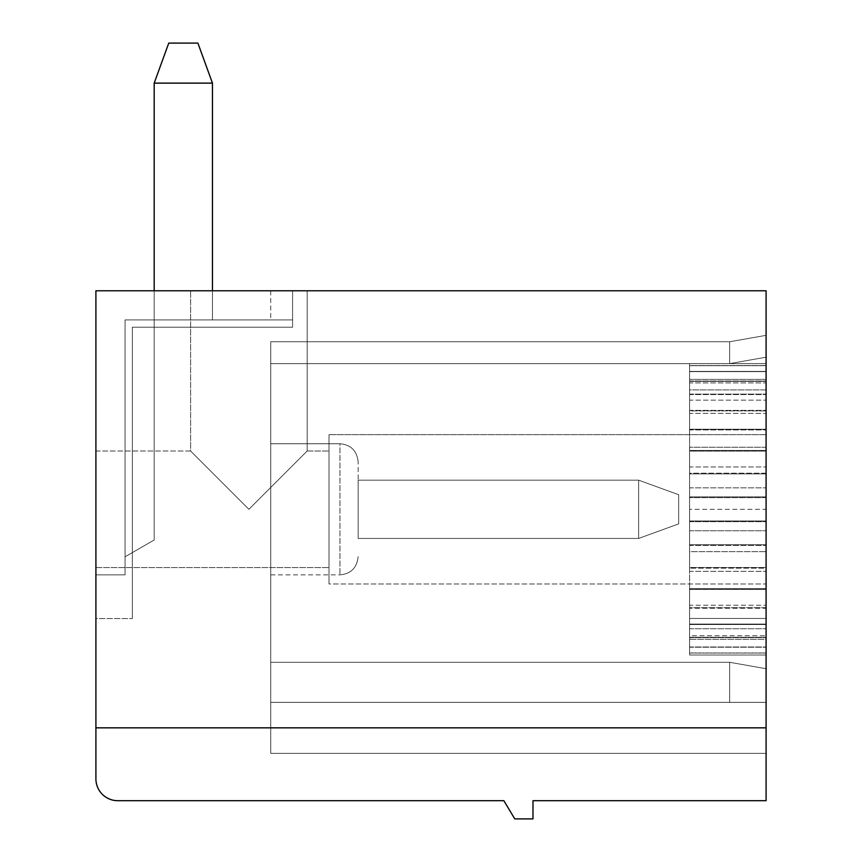 <?xml version="1.0" encoding="UTF-8"?>
<svg xmlns="http://www.w3.org/2000/svg" width="862" height="862" viewBox="0 0 862 862"><rect width="100%" height="100%" fill="white"/><g stroke="black" fill="none" stroke-linecap="round" stroke-linejoin="round"><path stroke-width="0.65" stroke-dasharray="4.31 3.23" d="M766.092 800.69L766.092 290.774L95.908 290.774L292.595 290.774L95.908 290.774L292.595 290.774L95.908 290.774L292.595 290.774L95.908 290.774L292.595 290.774L95.908 290.774L292.595 290.774L95.908 290.774L292.595 290.774L95.908 290.774L292.595 290.774L95.908 290.774L292.595 290.774L95.908 290.774L292.595 290.774L95.908 290.774L292.595 290.774L95.908 290.774L292.595 290.774L95.908 290.774L292.595 290.774L95.908 290.774L292.595 290.774L95.908 290.774L292.595 290.774L95.908 290.774L292.595 290.774L95.908 290.774L292.595 290.774L95.908 290.774L95.908 574.868L95.908 290.774L95.908 574.868L95.908 290.774L95.908 574.868L95.908 290.774L95.908 574.868L95.908 290.774L95.908 574.868L95.908 290.774L95.908 574.868L95.908 290.774L95.908 574.868L95.908 290.774L95.908 574.868L95.908 290.774L95.908 574.868L95.908 290.774L292.595 290.774L95.908 290.774L95.908 778.839A21.852 21.852 0 0 0 117.771 800.69L503.85 800.69L514.776 818.9L532.985 818.9L532.985 800.69L766.092 800.69M766.092 568.166L766.092 544.719L766.092 568.166L766.092 551.648L766.092 568.166L689.6 568.166L689.6 544.719L689.6 551.648L766.092 551.648L689.6 551.648L689.6 568.166L689.6 544.719L766.092 544.719L689.6 544.719L689.6 568.166L766.092 568.166M766.092 608.249L766.092 588.692L766.092 608.249L766.092 589.392L766.092 608.249L689.6 608.249L689.6 588.692L689.6 608.249L689.6 589.392L766.092 589.392L689.6 589.392L689.6 588.692L766.092 588.692L689.6 588.692L689.6 608.249L766.092 608.249M766.092 637.611L766.092 618.463L766.092 637.611L766.092 618.463L766.092 637.611L689.6 637.611L689.6 618.463L766.092 618.463L689.6 618.463L689.6 637.611L689.6 624.056L766.092 624.056L689.6 624.056L689.6 618.463L689.6 637.611L766.092 637.611M766.092 653.073L766.092 635.714L766.092 653.073L766.092 635.714L766.092 653.073L689.6 653.073L689.6 635.714L766.092 635.714L689.6 635.714L689.6 653.073L689.6 646.985L766.092 646.985L689.6 646.985L689.6 635.714L689.6 653.073L766.092 653.073M766.092 652.954L766.092 655.001L689.6 655.001L689.6 639.259L689.6 655.001L766.092 655.001L689.6 655.001L689.6 639.259L766.092 639.259L766.092 655.001L766.092 639.259L766.092 655.001L689.6 655.001L689.6 652.954L766.092 652.954L766.092 639.259L689.6 639.259L689.6 652.954L766.092 652.954M766.092 637.266L766.092 647.222L766.092 628.721L766.092 647.222L766.092 628.721L766.092 637.266L689.6 637.266L689.6 647.222L766.092 647.222L689.6 647.222L689.6 628.721L766.092 628.721L689.6 628.721L689.6 647.222L689.6 637.266L766.092 637.266M766.092 607.71L766.092 624.497L766.092 605.243L766.092 624.497L766.092 605.243L766.092 607.71L689.6 607.71L689.6 624.497L689.6 605.243L766.092 605.243L689.6 605.243L689.6 624.497L766.092 624.497L689.6 624.497L689.6 607.71L766.092 607.71M766.092 567.498L766.092 589.296L766.092 567.498L766.092 589.296L766.092 567.498L689.6 567.498L689.6 571.366L766.092 571.366L689.6 571.366L689.6 589.296L689.6 567.498L689.6 589.296L689.6 567.498L766.092 567.498M766.092 520.982L766.092 545.43L766.092 520.982L766.092 530.766L766.092 520.982L689.6 520.982L689.6 545.43L689.6 520.982L689.6 530.766L766.092 530.766L689.6 530.766L689.6 545.43L766.092 545.43L689.6 545.43L689.6 520.982L766.092 520.982M766.092 473.195L766.092 497.643L766.092 473.195L766.092 497.643L766.092 473.195L689.6 473.195L689.6 487.849L766.092 487.849L689.6 487.849L689.6 497.643L689.6 473.195L689.6 497.643L689.6 473.195L766.092 473.195M766.092 451.117L766.092 429.319L766.092 451.117L766.092 429.319L766.092 451.117L689.6 451.117L689.6 429.319L766.092 429.319L689.6 429.319L689.6 451.117L689.6 429.319L689.6 451.117L766.092 451.117M766.092 413.372L766.092 394.117L766.092 413.372L766.092 394.117L766.092 413.372L689.6 413.372L689.6 394.117L689.6 413.372L689.6 394.117L766.092 394.117L689.6 394.117L689.6 410.905L766.092 410.905L689.6 410.905L689.6 413.372L766.092 413.372M766.092 389.893L766.092 371.393L766.092 389.893L766.092 371.393L766.092 389.893L689.6 389.893L689.6 371.393L689.6 389.893L689.6 371.393L766.092 371.393L689.6 371.393L689.6 381.349L766.092 381.349L689.6 381.349L689.6 389.893L766.092 389.893M766.092 379.366L766.092 363.613L766.092 379.366L766.092 363.613L766.092 379.366L689.6 379.366L689.6 363.624L766.092 363.624L689.6 363.624L689.6 379.366L689.6 363.624L689.6 365.66L766.092 365.66L689.6 365.66L689.6 379.366L766.092 379.366M766.092 382.9L766.092 365.542L766.092 382.9L766.092 365.542L766.092 382.9L689.6 382.9L689.6 371.63L766.092 371.63L689.6 371.63L689.6 365.542L689.6 382.9L689.6 365.542L766.092 365.542L689.6 365.542L689.6 382.9L766.092 382.9M766.092 381.004L766.092 400.151L766.092 381.004L766.092 400.151L766.092 381.004L689.6 381.004L689.6 394.559L766.092 394.559L689.6 394.559L689.6 400.151L766.092 400.151L689.6 400.151L689.6 381.004L689.6 400.151L689.6 381.004L766.092 381.004M766.092 429.222L766.092 410.366L766.092 429.922L766.092 410.366L766.092 429.922L766.092 429.222L689.6 429.222L689.6 429.922L689.6 410.366L766.092 410.366L689.6 410.366L689.6 429.922L766.092 429.922L689.6 429.922L689.6 410.366L689.6 429.222L766.092 429.222M766.092 450.449L766.092 473.895L766.092 450.449L766.092 473.895L766.092 450.449L689.6 450.449L689.6 473.895L689.6 450.449L689.6 473.895L766.092 473.895L689.6 473.895L689.6 466.967L766.092 466.967L689.6 466.967L689.6 450.449L766.092 450.449M766.092 509.313L766.092 496.911L766.092 521.704L766.092 496.911L766.092 521.704L766.092 509.313L689.6 509.313L766.092 509.313M766.092 583.973L766.092 434.642L766.092 583.973L766.092 434.642L766.092 583.973L329.015 583.973L329.015 434.642L329.015 583.973L329.015 434.642L329.015 583.973L766.092 583.973M766.092 668.707L766.092 335.34L766.092 753.334L766.092 335.34L766.092 753.334L766.092 335.34L766.092 753.334L766.092 335.34L766.092 753.334L766.092 335.34L766.092 753.334L766.092 335.34L766.092 753.334L766.092 335.34L766.092 753.334L766.092 335.34L729.661 341.761L270.743 341.761L729.661 341.761L766.092 335.34L729.661 341.761L729.661 363.613L729.661 341.761L729.661 363.613L729.661 341.761L766.092 335.34L729.661 341.761L729.661 363.613L729.661 341.761L766.092 335.34L729.661 341.761L729.661 363.613L729.661 341.761L766.092 335.34L729.661 341.761L729.661 363.613L729.661 341.761L766.092 335.34L729.661 341.761L729.661 363.613L729.661 341.761L766.092 335.34L729.661 341.761L729.661 363.613L729.661 341.761L766.092 335.34L729.661 341.761L729.661 363.613L729.661 341.761L766.092 335.34L729.661 341.761L270.743 341.761L729.661 341.761L766.092 335.34L729.661 341.761L729.661 363.613L729.661 341.761L766.092 335.34L729.661 341.761L270.743 341.761L270.743 662.285L270.743 341.761L270.743 363.613L270.743 341.761L270.743 363.613L270.743 341.761L729.661 341.761L270.743 341.761L729.661 341.761L270.743 341.761L270.743 662.285L729.661 662.285L729.661 702.347L766.092 702.347L766.092 753.334L766.092 335.34L729.661 341.761L270.743 341.761L729.661 341.761L270.743 341.761L270.743 363.613L270.743 341.761L729.661 341.761L270.743 341.761L270.743 662.285L729.661 662.285L766.092 668.707L766.092 702.347L729.661 702.347L729.661 662.285L270.743 662.285L270.743 702.347L766.092 702.347L270.743 702.347L270.743 753.334L766.092 753.334L270.743 753.334L270.743 702.347L729.661 702.347L729.661 662.285L729.661 702.347L766.092 702.347L270.743 702.347L766.092 702.347L270.743 702.347L270.743 662.285L729.661 662.285L766.092 668.707L729.661 662.285L766.092 668.707L729.661 662.285L270.743 662.285L729.661 662.285L729.661 702.347L729.661 662.285L766.092 668.707L729.661 662.285L766.092 668.707L729.661 662.285L270.743 662.285L729.661 662.285L729.661 702.347L766.092 702.347L270.743 702.347L766.092 702.347L270.743 702.347L270.743 662.285L729.661 662.285L766.092 668.707L729.661 662.285L766.092 668.707L729.661 662.285L270.743 662.285L729.661 662.285L729.661 702.347L729.661 662.285L766.092 668.707L729.661 662.285L766.092 668.707L729.661 662.285L270.743 662.285L270.743 702.347L766.092 702.347L270.743 702.347L270.743 753.334L270.743 702.347L766.092 702.347L270.743 702.347L270.743 341.761L729.661 341.761L270.743 341.761L270.743 363.613L270.743 341.761L729.661 341.761L270.743 341.761L270.743 662.285L729.661 662.285L729.661 702.347L729.661 662.285L766.092 668.707L729.661 662.285L766.092 668.707L729.661 662.285L270.743 662.285L729.661 662.285L729.661 702.347L766.092 702.347L270.743 702.347L766.092 702.347L270.743 702.347L270.743 753.334L766.092 753.334L270.743 753.334L270.743 702.347L729.661 702.347L729.661 662.285L766.092 668.707L729.661 662.285L766.092 668.707L729.661 662.285L270.743 662.285L729.661 662.285L729.661 702.347L766.092 702.347L270.743 702.347L270.743 662.285L270.743 702.347L766.092 702.347L270.743 702.347L270.743 753.334L766.092 753.334L270.743 753.334L270.743 702.347L729.661 702.347L729.661 662.285L766.092 668.707L729.661 662.285L766.092 668.707L729.661 662.285L766.092 668.707L729.661 662.285L270.743 662.285L270.743 341.761L729.661 341.761L270.743 341.761L270.743 363.613L270.743 341.761L729.661 341.761L766.092 335.34L729.661 341.761L766.092 335.34L729.661 341.761L270.743 341.761L270.743 662.285L729.661 662.285L729.661 702.347L766.092 702.347L270.743 702.347L270.743 662.285L729.661 662.285L766.092 668.707L729.661 662.285L766.092 668.707L729.661 662.285L270.743 662.285L270.743 702.347L766.092 702.347L270.743 702.347L270.743 753.334L766.092 753.334L270.743 753.334L270.743 702.347L729.661 702.347L729.661 662.285L270.743 662.285L270.743 341.761L729.661 341.761L270.743 341.761L270.743 363.613L270.743 341.761L729.661 341.761L766.092 335.34L729.661 341.761L270.743 341.761L270.743 662.285L729.661 662.285L270.743 662.285L270.743 702.347L270.743 341.761L729.661 341.761L270.743 341.761L270.743 363.613L270.743 341.761L729.661 341.761L766.092 335.34L729.661 341.761L766.092 335.34L729.661 341.761L270.743 341.761L270.743 662.285L729.661 662.285L270.743 662.285L729.661 662.285L270.743 662.285L270.743 702.347L766.092 702.347L270.743 702.347L270.743 753.334L766.092 753.334L270.743 753.334L270.743 702.347L766.092 702.347L270.743 702.347L270.743 341.761L729.661 341.761L270.743 341.761L270.743 363.613L270.743 341.761L729.661 341.761L766.092 335.34L729.661 341.761L270.743 341.761L270.743 662.285L729.661 662.285L270.743 662.285L270.743 702.347L729.661 702.347L729.661 662.285L270.743 662.285L270.743 341.761L729.661 341.761L270.743 341.761L270.743 662.285L729.661 662.285L270.743 662.285L270.743 753.334L766.092 753.334L270.743 753.334L270.743 702.347L766.092 702.347L270.743 702.347L270.743 662.285L729.661 662.285L270.743 662.285L270.743 341.761L270.743 662.285L729.661 662.285L766.092 668.707M766.092 497.643L689.6 497.643L766.092 497.643M307.163 451.031L329.015 451.031L307.163 451.031L248.892 509.313L190.61 451.031L248.892 509.313L307.163 451.031L248.892 509.313L307.163 451.031L307.163 290.774L190.61 290.774L307.163 290.774L190.61 290.774L307.163 290.774L307.163 451.031M95.908 451.031L190.61 451.031L248.892 509.313L190.61 451.031L190.61 290.774L190.61 451.031L95.908 451.031L95.908 567.584L95.908 451.031M766.092 447.249L689.6 447.249L766.092 447.249M766.092 727.84L95.908 727.84M766.092 589.296L689.6 589.296L766.092 589.296M689.6 496.911L689.6 521.704L766.092 521.704L689.6 521.704L689.6 496.911L766.092 496.911L689.6 496.911L689.6 521.704L689.6 496.911M95.908 618.571L95.908 290.774L95.908 618.571L95.908 290.774L95.908 618.571L95.908 290.774L95.908 618.571L95.908 290.774L95.908 618.571L95.908 290.774L95.908 618.571L95.908 290.774L95.908 618.571L95.908 290.774L95.908 618.571L95.908 290.774L95.908 618.571L132.339 618.571L95.908 618.571M292.595 290.774L292.595 319.91L292.595 290.774L292.595 319.91L125.055 319.91L125.055 574.868L95.908 574.868L125.055 574.868L125.055 319.91L125.055 556.809L125.055 319.91L154.19 319.91L154.19 83.129L168.758 43.1L154.19 83.129L212.461 83.129L212.461 319.91L154.19 319.91L154.19 83.129L168.758 43.1L197.894 43.1L168.758 43.1L197.894 43.1L212.461 83.129L154.19 83.129L212.461 83.129L212.461 319.91L125.055 319.91L292.595 319.91L125.055 319.91L125.055 556.809L125.055 319.91L154.19 319.91L125.055 319.91L125.055 574.868L125.055 319.91L292.595 319.91L270.743 319.91L292.595 319.91L292.595 290.774L292.595 327.194L132.339 327.194L132.339 618.571L132.339 327.194L132.339 618.571L132.339 327.194L132.339 618.571L132.339 327.194L132.339 618.571L132.339 327.194L132.339 618.571L132.339 327.194L132.339 618.571L132.339 327.194L132.339 618.571L132.339 327.194L132.339 618.571L132.339 327.194L292.595 327.194L132.339 327.194L292.595 327.194L132.339 327.194L292.595 327.194L132.339 327.194L292.595 327.194L132.339 327.194L292.595 327.194L132.339 327.194L292.595 327.194L132.339 327.194L292.595 327.194L132.339 327.194L292.595 327.194L292.595 290.774L292.595 319.91L125.055 319.91L125.055 556.809L125.055 319.91L154.19 319.91L154.19 83.129L168.758 43.1L154.19 83.129L212.461 83.129L197.894 43.1L168.758 43.1L197.894 43.1L212.461 83.129L154.19 83.129L168.758 43.1L154.19 83.129L212.461 83.129L197.894 43.1L168.758 43.1L197.894 43.1L212.461 83.129L212.461 319.91L154.19 319.91L154.19 83.129L168.758 43.1L154.19 83.129L212.461 83.129L212.461 319.91L125.055 319.91L125.055 574.868L95.908 574.868L125.055 574.868L125.055 319.91L292.595 319.91L270.743 319.91L292.595 319.91L292.595 290.774L292.595 327.194L292.595 290.774L292.595 319.91L125.055 319.91L125.055 556.809L125.055 319.91L154.19 319.91L154.19 83.129L168.758 43.1L197.894 43.1L168.758 43.1L154.19 83.129L212.461 83.129L154.19 83.129L168.758 43.1L197.894 43.1L212.461 83.129L197.894 43.1L168.758 43.1L154.19 83.129L212.461 83.129L212.461 319.91L154.19 319.91L154.19 83.129L168.758 43.1L197.894 43.1L212.461 83.129L212.461 319.91L125.055 319.91L125.055 574.868L95.908 574.868L125.055 574.868L125.055 319.91L292.595 319.91L270.743 319.91L292.595 319.91L292.595 290.774L292.595 319.91L125.055 319.91L125.055 556.809L125.055 319.91L154.19 319.91L154.19 83.129L212.461 83.129L154.19 83.129L212.461 83.129L197.894 43.1L168.758 43.1L154.19 83.129L154.19 319.91L125.055 319.91L125.055 574.868L95.908 574.868L125.055 574.868L125.055 319.91L292.595 319.91L270.743 319.91L292.595 319.91L292.595 290.774L292.595 319.91L125.055 319.91L125.055 556.809L125.055 319.91L154.19 319.91L154.19 83.129L212.461 83.129L212.461 319.91L154.19 319.91L154.19 83.129L212.461 83.129L212.461 319.91L125.055 319.91L125.055 574.868L95.908 574.868L125.055 574.868L125.055 319.91L292.595 319.91L270.743 319.91L292.595 319.91L292.595 290.774L292.595 327.194L292.595 290.774L292.595 319.91L125.055 319.91L125.055 556.809L125.055 319.91L154.19 319.91L154.19 83.129L154.19 319.91L125.055 319.91L125.055 574.868L95.908 574.868L125.055 574.868L125.055 319.91L292.595 319.91L270.743 319.91L292.595 319.91L292.595 290.774L292.595 319.91L125.055 319.91L125.055 556.809L125.055 319.91L154.19 319.91L154.19 83.129L212.461 83.129L197.894 43.1L212.461 83.129L212.461 319.91L154.19 319.91L154.19 83.129L212.461 83.129L212.461 319.91L125.055 319.91L125.055 574.868L95.908 574.868L125.055 574.868L125.055 319.91L292.595 319.91L270.743 319.91L292.595 319.91L292.595 290.774L292.595 319.91L125.055 319.91L125.055 556.809L125.055 319.91L154.19 319.91L154.19 83.129L168.758 43.1L197.894 43.1L168.758 43.1L154.19 83.129L154.19 319.91L125.055 319.91L125.055 574.868L95.908 574.868L125.055 574.868L125.055 319.91L292.595 319.91L270.743 319.91L292.595 319.91L292.595 290.774L292.595 327.194L292.595 290.774M212.461 290.774L212.461 83.129L197.894 43.1L212.461 83.129L212.461 319.91L212.461 83.129L212.461 319.91L212.461 83.129L197.894 43.1L212.461 83.129L197.894 43.1L212.461 83.129L212.461 319.91L154.19 319.91L154.19 539.989L125.055 556.809L154.19 539.989L154.19 319.91L154.19 539.989L125.055 556.809L154.19 539.989L154.19 319.91L154.19 539.989L125.055 556.809L154.19 539.989L154.19 319.91L154.19 539.989L125.055 556.809L154.19 539.989L154.19 319.91L154.19 539.989L125.055 556.809L154.19 539.989L125.055 556.809L154.19 539.989L154.19 290.774M638.645 538.448L358.15 538.448L358.15 480.166L638.645 480.166L678.674 494.734L638.645 480.166L638.645 538.448L358.15 538.448L358.15 480.166L638.645 480.166L678.674 494.734L678.674 523.88L678.674 494.734L678.674 523.88L638.645 538.448L638.645 480.166L638.645 538.448L678.674 523.88L678.674 494.734L638.645 480.166L678.674 494.734L678.674 523.88L638.645 538.448L638.645 480.166L638.645 538.448L678.674 523.88L678.674 494.734L638.645 480.166L678.674 494.734L678.674 523.88L638.645 538.448L358.15 538.448L358.15 480.166L638.645 480.166L638.645 538.448L358.15 538.448L358.15 480.166L638.645 480.166L678.674 494.734L638.645 480.166L638.645 538.448L638.645 480.166L678.674 494.734L678.674 523.88L678.674 494.734L638.645 480.166L638.645 538.448L678.674 523.88L638.645 538.448L358.15 538.448L358.15 480.166L638.645 480.166L678.674 494.734L678.674 523.88L678.674 494.734L638.645 480.166L638.645 538.448L358.15 538.448L358.15 480.166L638.645 480.166L678.674 494.734L678.674 523.88L638.645 538.448L638.645 480.166L638.645 538.448L678.674 523.88L678.674 494.734L638.645 480.166L678.674 494.734L678.674 523.88L638.645 538.448L358.15 538.448L358.15 480.166L638.645 480.166L638.645 538.448L358.15 538.448L358.15 480.166L638.645 480.166L638.645 538.448L678.674 523.88L678.674 494.734L638.645 480.166L358.15 480.166L638.645 480.166L638.645 538.448L358.15 538.448L358.15 480.166L638.645 480.166L358.15 480.166L638.645 480.166L638.645 538.448L358.15 538.448L358.15 480.166L638.645 480.166L638.645 538.448L678.674 523.88L638.645 538.448L358.15 538.448L358.15 480.166L638.645 480.166L358.15 480.166L638.645 480.166L678.674 494.734L678.674 523.88L678.674 494.734L678.674 523.88L638.645 538.448L358.15 538.448L358.15 480.166L638.645 480.166L638.645 538.448L678.674 523.88L638.645 538.448L358.15 538.448L358.15 480.166L358.15 538.448L358.15 480.166L358.15 538.448L358.15 480.166L358.15 538.448L638.645 538.448L678.674 523.88L638.645 538.448L358.15 538.448L638.645 538.448M358.15 509.313L358.15 461.957L358.15 509.313M270.743 443.747L339.94 443.747L270.743 443.747L339.94 443.747L270.743 443.747L339.94 443.747L270.743 443.747L339.94 443.747L270.743 443.747L270.743 574.868L270.743 443.747L270.743 574.868L270.743 443.747L270.743 574.868L270.743 443.747L270.743 574.868L270.743 443.747L270.743 574.868L270.743 443.747L270.743 574.868L270.743 443.747L270.743 574.868L270.743 443.747L270.743 574.868L270.743 443.747L270.743 574.868L270.743 443.747L339.94 443.747L339.94 574.868L339.94 443.747C350.899 444.727 356.976 450.794 358.15 461.957C356.976 450.794 350.899 444.727 339.94 443.747C350.899 444.727 356.976 450.794 358.15 461.957C356.976 450.794 350.899 444.727 339.94 443.747C350.899 444.727 356.976 450.794 358.15 461.957C356.976 450.794 350.899 444.727 339.94 443.747C350.899 444.727 356.976 450.794 358.15 461.957C356.976 450.794 350.899 444.727 339.94 443.747C350.899 444.727 356.976 450.794 358.15 461.957M212.461 83.129L212.461 319.91L154.19 319.91L154.19 83.129M154.19 539.989L125.055 556.809L154.19 539.989L154.19 319.91L154.19 539.989L125.055 556.809L154.19 539.989L154.19 319.91L212.461 319.91L154.19 319.91L154.19 539.989L125.055 556.809L154.19 539.989L154.19 319.91L212.461 319.91L154.19 319.91L154.19 539.989M270.743 753.334L766.092 753.334L270.743 753.334L270.743 702.347L766.092 702.347L270.743 702.347L270.743 753.334L766.092 753.334L270.743 753.334L270.743 702.347L729.661 702.347L270.743 702.347L270.743 662.285L270.743 753.334L766.092 753.334L270.743 753.334M197.894 43.1L168.758 43.1L197.894 43.1M212.461 319.91L154.19 319.91L212.461 319.91M766.092 335.34L729.661 341.761L766.092 335.34M125.055 574.868L95.908 574.868L125.055 574.868M95.908 567.584L329.015 567.584L95.908 567.584M766.092 363.613L689.6 363.613L766.092 363.613M270.743 290.774L270.743 319.91M270.743 574.868L339.94 574.868C350.899 573.887 356.976 567.821 358.15 556.658C356.976 567.821 350.899 573.887 339.94 574.868C350.899 573.887 356.976 567.821 358.15 556.658C356.976 567.821 350.899 573.887 339.94 574.868C350.899 573.887 356.976 567.821 358.15 556.658C356.976 567.821 350.899 573.887 339.94 574.868C350.899 573.887 356.976 567.821 358.15 556.658C356.976 567.821 350.899 573.887 339.94 574.868C350.899 573.887 356.976 567.821 358.15 556.658M766.092 357.191L729.661 363.613L270.743 363.613L729.661 363.613L766.092 357.191L729.661 363.613L270.743 363.613L729.661 363.613L766.092 357.191L729.661 363.613L270.743 363.613L729.661 363.613L766.092 357.191L729.661 363.613L270.743 363.613L729.661 363.613L766.092 357.191L729.661 363.613L270.743 363.613M766.092 434.642L329.015 434.642L766.092 434.642"/><path stroke-width="1.29" d="M766.092 727.84L766.092 290.774L95.908 290.774L95.908 778.839A21.852 21.852 0 0 0 117.771 800.69L503.85 800.69L514.776 818.9L532.985 818.9L532.985 800.69L766.092 800.69L766.092 727.84L95.908 727.84M168.758 43.1L197.894 43.1L212.461 83.129L154.19 83.129L168.758 43.1M154.19 290.774L154.19 83.129M212.461 83.129L212.461 290.774"/></g></svg>

